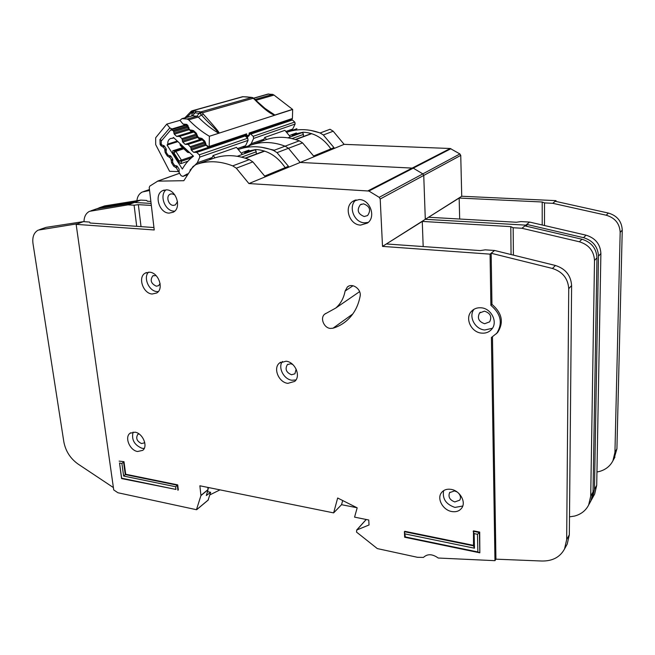 <?xml version="1.0" encoding="UTF-8"?>
<svg xmlns="http://www.w3.org/2000/svg" width="655" height="655" viewBox="0 0 655 655"><rect width="100%" height="100%" fill="white"/><g stroke="black" fill="none" stroke-linecap="round" stroke-linejoin="round"><path stroke-width="0.98" d="M303.535 136.445L303.085 133.26L301.906 132.728L293.031 135.266M250.767 134.095L292.425 119.988L294.873 122.231L295.127 124.049L253.649 138.426L253.19 136.322L250.767 134.095L249.416 134.144L291.483 119.767L292.417 118.473L249.195 132.998L249.67 133.882L291.598 119.718M311.403 133.554L295.356 139.482M261.222 141.382L263.924 139.228L264.784 137.411L284.9 130.345L289.944 136.387M264.784 137.411L266.528 139.507M285.85 131.483L292.679 129.068L289.952 131.221M285.187 167.647C277.376 156.267 267.576 150.216 255.794 149.496L242.94 152.287L241.286 153.188M248.441 145.918L251.16 143.74L263.924 139.228M253.649 138.426L251.16 143.74M292.679 129.068L295.127 124.049M247.091 137.141L247.656 137.656L247.271 137.935M260.755 130.157L261.198 130.558M261.656 130.41L261.353 129.936M330.873 148.906C323.627 138.352 314.408 132.785 303.216 132.204L290.926 134.93L289.412 135.749M296.396 132.949L292.081 135.61M459.679 219.024L459.155 198.056L428.558 217.255L516.394 222.25L520.938 221.586L529.6 222.07L525.818 225.14L525.826 226.098L525.818 225.14L425.3 219.31L423.744 175.425L422.843 173.878L413.248 168.155L300.178 162.456L288.462 148.284L285.105 146.163C272.955 141.627 261.345 141.324 250.275 145.271L247.32 147.228M150.863 201.437L147.334 201.241L146.704 200.43L140.719 200.094L134.439 202.452L151.1 203.418L134.439 202.452L128.061 204.851L134.103 205.203L138.352 204.655L151.338 205.424M529.6 222.07L586.045 235.178C595.379 238.06 600.324 244.168 600.889 253.501L596.713 485.306L594.666 494.034L593.741 495.72M596.959 472.001L599.685 471.395C605.801 469.594 610.223 466.033 612.941 460.719L614.939 452.368L620.17 232.394C619.687 223.584 615.037 217.861 606.211 215.217L552.746 203.304L555.252 201.273L608.397 213.063C617.157 215.675 621.775 221.357 622.25 230.118L616.92 448.79L614.038 458.713M544.501 225.533L544.518 202.911L552.746 203.304L556.029 200.643L461.734 196.254L460.743 155.382L459.908 153.95L450.239 148.505L344.121 144.354L248.916 183.564L236.291 168.188L232.713 165.879C219.81 160.868 207.578 160.418 196.025 164.536L193.004 166.566L183.826 180.698L157.708 181.14L149.774 186.126L149.225 187.559L154.236 229.97L76.144 224.354L113.724 489.924L117.916 492.748L196.459 509.705L200.946 495.565L199.873 485.789L333.641 512.89L337.661 498.005L357.18 507.838L354.568 517.131L368.749 520.005L369.035 524.974L356.828 529.969L356.484 532.057L377.305 548.587L417.472 557.307L423.458 557.421C427.453 553.672 432.374 553.868 438.236 558.027L494.967 560.664L491.406 337.497L496.809 333.215C502.925 323.226 500.96 313.933 490.89 305.353L490.071 254.14L382.512 246.395L380.203 199.014L379.212 197.335L368.904 191.039L248.916 183.564M286.587 132.367L286.636 132.351C297.337 128.544 308.505 128.757 320.131 132.99L323.333 134.979L333.985 147.629L313.581 155.996L302.585 142.896L299.294 140.825C287.349 136.412 275.911 136.15 264.988 140.039L251.037 145.001M344.121 144.354L333.19 131.213L330.038 129.264L320.131 132.99M287.365 132.089L296.92 128.699L294.341 130.304M556.021 201.445L556.029 200.643M461.734 196.254L425.3 219.31L423.744 175.425L422.843 173.878L413.248 168.155L300.178 162.456L288.462 148.284L285.105 146.163L273.618 150.486L277.024 152.648L288.446 166.313L264.661 176.072L252.838 161.883L249.326 159.624C236.651 154.768 224.616 154.367 213.202 158.436L196.811 164.258M591.187 500.305L592.398 498.16L594.462 489.383L598.49 256.13C597.917 246.722 592.931 240.573 583.539 237.667L526.726 224.403L526.735 226.311M459.155 198.056L542.209 201.994L544.518 202.911M98.97 207.872L104.661 205.907L140.719 200.094M135.945 201.887L99.773 207.701L96.768 208.814M143.707 191.489L149.471 189.623M149.569 190.474L142.299 192.005C139.171 193.626 137.37 196.525 136.895 200.708M542.209 225.001L542.209 201.994M320.246 132.949L310.691 130.386M274.33 150.216L261.32 147.228M248.949 150.151L244.757 152.811M149.52 272.185L145.214 273.127C137.55 277.139 143.06 293.555 152.165 294.013L156.709 292.998C164.208 288.896 158.6 272.521 149.52 272.185M158.273 291.614L156.963 291.59C148.955 291.18 143.044 277.679 148.48 272.161M135.004 432.177L130.009 433.266C124.319 437.221 129.805 450.427 137.558 451.508L142.716 450.362C148.308 446.358 142.733 433.16 135.004 432.177M144.231 448.429L142.119 448.331C134.324 445.072 131.311 439.652 133.088 432.079M286.063 361.208L279.472 363.034C272.799 368.2 278.727 382.487 287.856 383.355L294.709 381.398C301.185 376.15 295.135 361.953 286.063 361.208M295.954 379.941L291.974 380.244C283.811 379.441 277.695 367.488 282.387 361.454M359.177 199.554L352.783 201.355C343.531 207.119 349.451 224.976 360.586 225.099L367.422 223.085C376.338 217.149 370.214 199.521 359.177 199.554M368.225 222.413L364.581 222.823C354.003 222.708 347.83 206.21 356.05 199.865M166.46 189.852L162.636 190.646C153.712 194.56 159.083 213.08 169.088 213.129L173.19 212.236C181.918 208.208 176.424 189.77 166.46 189.852M174.705 211.147L173.968 211.139C164.978 211.09 159.067 195.296 166.051 189.835M451.123 489.375C446.849 488.736 443.591 489.883 441.355 492.822C436.688 498.832 443.026 510.179 451.794 511.539C456.216 512.243 459.564 511.031 461.832 507.912C466.286 501.836 459.81 490.611 451.123 489.375M462.749 506.028L454.963 507.412C445.973 504.35 442.199 498.758 443.64 490.636M481.106 307.793C477.151 307.498 473.909 308.702 471.395 311.387C464.592 318.33 471.232 332.429 481.589 333.117C485.764 333.469 489.138 332.167 491.725 329.211C498.16 322.162 491.324 308.333 481.106 307.793M492.413 328.27L484.782 329.989C474.998 329.334 468.284 316.488 473.983 309.283M330.398 328.433L333.01 328.212C338.291 326.608 342.999 323.971 347.15 320.287C353.88 314.171 358.203 306.18 360.103 296.322C361.732 289.322 352.226 282.42 347.338 287.029L345.095 291.049C343.785 298.099 340.674 303.764 335.769 308.046L324.708 314.154C319.812 317.88 323.865 328.008 330.398 328.433M160.107 283.59L158.551 285.695L156.316 286.194C150.994 283.64 149.839 280.184 152.844 275.82L156.086 275.583M484.675 323.734C478.731 321.728 477.028 318.15 479.566 312.992L484.446 311.158C490.358 313.106 492.093 316.668 489.662 321.834L484.675 323.734M458.385 492.994C460.58 495.434 461.038 497.816 459.761 500.142L454.807 501.935C449.739 500.019 448.004 496.924 449.592 492.658L454.488 490.914L457.108 491.97M177.513 201.617L175.335 204.95L173.329 205.383C168.351 205.375 165.674 196.181 170.103 194.216L172.036 193.814L174.787 194.879M364.237 216.518C357.884 214.021 356.582 210.099 360.315 204.753L363.558 203.828C369.887 206.268 371.229 210.173 367.586 215.544L364.237 216.518M296.158 369.133L294.914 373.8L291.532 374.766C286.219 372.49 284.819 369.133 287.34 364.679L290.656 363.754L292.728 364.467M144.681 442.231L144.043 442.968L141.496 443.541C136.895 441.249 135.642 438.228 137.73 434.47L138.999 433.905M121.904 463.486L119.537 463.019L121.642 478.199L175.941 489.441L175.614 486.739L123.631 476.046L121.904 463.486L123.541 462.004L125.261 474.564L177.292 485.208L177.89 490.235L178.324 489.899L177.718 484.88L125.711 474.245L123.991 461.685L119.153 461.128L123.991 461.685M473.508 545.353L404.733 531.295L404.397 531.696L473.524 545.844L473.483 530.853L479.706 532.081L479.837 552.82L404.659 537.231L404.397 531.696L405.355 536.944L477.863 551.96L477.487 534.283L474.13 533.612L474.466 548.202L405.224 533.956M566.248 545.836L567.222 544.059L569.334 534.783L571.61 285.555C570.906 275.436 565.519 268.747 555.432 265.488L494.582 250.48L485.281 249.833L480.271 250.595L386.36 243.963L382.512 246.395M569.498 516.852L574.599 516.058C581.108 514.281 585.791 510.589 588.649 504.989L590.72 496.138L594.511 260.485C593.921 250.971 588.87 244.741 579.38 241.785L521.961 228.276L524.909 225.885L581.951 239.239C591.383 242.162 596.386 248.351 596.967 257.792L593.029 491.962L590.966 500.772L590.032 502.467M513.16 227.744L521.961 228.268L525.818 225.14L425.3 219.31L386.36 243.963L422.27 221.423L510.794 226.646L513.16 227.744L513.397 255.123M207.471 491.668L210.673 492.29M208.118 500.068L210.64 492.314L206.317 495.532L208.044 489.743L200.946 495.565M207.815 487.402L208.044 489.743M238.256 149.536L238.363 149.496C249.539 145.516 261.296 145.852 273.618 150.486M239.124 149.225L250.275 145.271L247.172 147.252M494.582 250.48L490.071 254.14M153.95 227.539L90.079 223.019L89.62 222.07L83.39 221.627L76.144 224.354M492.462 336.932L495.933 559.165L541.881 561.024C552.55 561.163 560.107 557.135 564.553 548.923L566.673 539.597L568.736 288.691C568.024 278.498 562.588 271.751 552.427 268.46L491.152 253.256L491.954 304.362L490.89 305.353M342.68 500.535L341.55 504.686L333.641 512.89M495.933 559.165L494.967 560.664M491.954 304.362C502 312.918 503.965 322.186 497.849 332.159L496.285 333.829M77.88 223.699L38.162 230.126C33.929 232.541 32.201 236.971 32.971 243.414L63.838 441.863C65.606 451.123 70.347 458.508 78.043 464.035L113.397 487.574M39.644 229.586L46.087 227.359L83.39 221.627M90.906 210.82L96.694 208.822L132.932 203.017L128.061 204.843L89.457 211.344C85.928 213.235 84.11 216.674 83.996 221.677M136.698 226.319L134.103 205.203M128.061 204.843L132.932 203.017M141.03 226.622L138.352 204.655M423.179 246.567L422.27 221.423M511.064 254.549L510.794 226.646M357 507.74L341.55 504.686M175.614 486.739L177.718 484.88M123.631 476.046L125.711 474.245M175.941 489.441L121.568 478.559L119.537 463.019M474.13 533.612L473.18 531.27L479.411 532.507L479.706 532.081M477.487 534.283L479.411 532.507L479.837 552.82L477.863 551.96M404.659 537.231L405.355 536.944M473.524 545.844L474.466 548.202M207.946 488.597L209.109 487.664M209.862 494.885L219.99 489.866M256.4 153.966L255.868 150.544L254.623 149.97L245.33 152.607M196.697 152.402L245.158 135.994L247.762 138.41L248.065 140.367L199.808 157.094L199.464 155.014L196.697 152.402L193.716 152.337L191.358 150.134L190.924 147.662L205.048 143.011M177.3 141.054L167.811 144.034C167.623 141.406 168.474 139.597 170.365 138.606L173.943 137.918M179.339 136.256L191.94 132.359M202.19 139.843L188.124 144.403L185.16 144.337L182.802 142.16L181.934 138.623L179.585 136.428L176.645 136.387L174.296 134.201L173.419 130.672L170.791 129.886L161.179 141.144L161.318 144.64L164.397 146.024L166.182 148.832L166.198 152.304L167.983 155.104L170.873 156.193L172.642 159.001L172.666 162.465L174.451 165.273L177.251 166.247L179.134 169.186L179.134 172.633L181.091 175.704L182.909 176.408L187.445 173.853M264.366 150.994L245.158 158.142M209.395 159.787L212.195 157.503L213.063 155.562L236.447 147.359L241.851 153.868M213.063 155.562L214.946 157.839M237.462 148.579L245.576 145.705L242.751 147.997M190.007 170.144L197.302 162.768L212.195 157.503M199.808 157.094L197.302 162.768M245.576 145.705L248.065 140.367M172.593 138.336L173.444 137.452L193.495 156.201C188.951 159.574 185.234 163.856 182.344 169.055L167.074 145.05L167.811 144.034M188.124 144.403L190.924 147.662M177.914 141.636L167.074 145.05M187.969 161.179L180.895 163.627L178.823 162.26L172.846 152.861L172.748 150.822L182.573 147.629M209.011 147.629L209.485 148.071M176.711 136.453L192.013 131.737L191.8 132.335L192.382 132.474M211.45 147.408L211.139 146.908M194.682 142.274L196.238 141.12L196.664 141.636M183.154 148.177L174.991 150.838L175.851 151.387L173.952 152.869L174.991 150.838L172.748 150.822M180.895 163.627L181.582 161.204L179.159 161.056L181.402 160.107L175.851 151.387L183.801 148.775M196.172 151.51L196.737 152.394M198.399 141.071L197.597 140.326M188.01 151.076L187.617 151.223L188.91 152.656L189.475 152.443L187.666 152.394M180.027 144.714L180.78 144.837L180.788 144.321M194.862 141.963L196.238 141.136M187.617 151.223L187.559 152.287L180.379 145.574L180.78 144.837L187.617 151.223M180.436 145.631L180.035 143.617M252.887 97.693L251.733 97.448L200.864 111.882L199.849 113.421L201.535 114.993C206.915 121.715 215.651 128.527 218.533 133.17C211.213 128.83 204.442 123.459 198.228 117.057L203.279 114.076L202.452 112.791L199.21 113.315L196.754 116.279L192.521 115.771L194.977 112.816L199.21 113.315L200.422 111.841L202.452 112.791L253.231 98.275L254.435 99.347C267.232 112.431 272.398 114.379 274.699 115.247L219.114 133.137C219.744 132.801 214.472 126.448 203.279 114.076M246.247 136.993L248.998 135.708L249.195 132.998L249.17 134.971L246.648 135.831L246.673 133.849L245.568 135.97L246.648 135.831L246.19 136.936M191.227 112.349L192.144 110.769L192.938 110.695L191.014 113.127L192.218 113.028L194.257 110.973L200.422 111.841M199.366 139.212L199.66 137.91L201.969 138.5L204.761 141.112L205.842 143.699L205.072 143.347L205.056 144.026L209.166 147.252L209.387 136.273L219.114 133.137M274.699 115.247L292.662 109.467L292.417 118.473M275.043 115.141L268.288 111.375L254.435 99.347M252.535 97.701L253.231 98.275L251.733 97.448L242.997 96.719L192.938 110.695L194.257 110.973M255.802 100.354L274.019 95.073L272.668 94.385L267.854 94.099L253.583 98.176M274.019 95.073L292.662 109.467M218.704 133.276L209.387 136.273M209.215 136.166C201.814 131.761 194.969 126.317 188.689 119.824L198.228 117.057L196.754 116.279L187.199 119.038L188.689 119.824M164.462 146.13L163.054 147.113L160.917 145.729L160.115 144.444L159.943 139.589L169.833 127.897L166.763 124.122L179.978 120.332L181.975 118.645L187.199 119.038M179.978 120.332L182.999 124.032L185.054 125.072L171.938 128.953L169.833 127.897M209.166 147.252L244.585 135.61L246.673 133.849L209.395 146.384M245.306 136.125L245.158 135.315M248.998 135.708L246.689 137.403L248.785 136.003M291.483 119.767L249.645 133.898M166.763 124.122L155.677 137.746L155.685 144.616L169.579 171.307L178.938 171.594M205.842 143.699L205.457 144.919M244.986 136.052L244.593 135.61L208.593 147.768L205.056 144.026M190.99 131.368L191.268 130.058L193.569 130.632L196.353 133.235L197.433 135.831L196.672 135.495L196.656 136.174L197.425 136.265L200.594 139.466L201.805 139.482M197.433 135.831L197.065 137.059M188.288 128.315L192.226 131.622L193.422 131.63M182.999 124.032L186.912 124.409L189.049 127.987L188.697 129.223M244.823 96.809L247.475 96.932M244.872 96.784L242.235 96.793M191.768 115.829L192.218 113.028L194.977 112.816L196.205 111.342M243.897 136.42L243.775 135.888M244.331 135.7L244.831 136.109M244.626 136.174L244.176 135.749M177.407 166.476L176.195 167.582L178.545 171.733M186.921 117.229L191.014 113.127L191.129 111.342L192.005 110.818M166.403 149.692L164.855 149.43L163.414 147.113L163.897 145.574M170.947 156.299L169.448 157.339L167.303 155.964L165.191 152.566L164.749 149.815L166.19 148.841M172.855 159.926L171.25 159.664L169.801 157.347L170.357 155.718M176.784 165.895L175.835 167.574L173.69 166.182L171.569 162.792L171.135 160.049L172.666 159.042M231.166 140.735L229.946 140.563M292.024 138.598L303.502 134.373M287.922 137.828L301.906 132.728M311.69 133.653L295.716 139.597M294.717 122.067L253.19 136.322M274.846 125.94L274.56 125.473M333.19 131.213L323.333 134.979M302.585 142.896L277.024 152.648M299.294 140.825L285.105 146.163M460.743 155.382L380.203 199.014M459.908 153.95L379.212 197.335M450.943 148.71L368.904 191.039M450.239 148.505L368.102 190.777M104.661 205.907L99.773 207.701M586.045 235.178L583.539 237.667M600.889 253.501L598.49 256.13M596.713 485.306L594.462 489.383M614.939 452.368L616.92 448.79M620.17 232.394L622.25 230.118M606.211 215.217L608.397 213.063M144.485 191.326L148.849 189.729M352.783 313.982L333.01 328.212M208.364 499.871L196.819 509.508M252.838 161.883L236.291 168.188M249.326 159.624L232.713 165.879M179.56 173.297L157.708 181.14M208.053 489.572L200.962 495.393M366.251 519.497L356.828 529.969M46.087 227.359L40.471 229.414M555.432 265.488L552.427 268.46M571.61 285.555L568.736 288.691M569.334 534.783L566.673 539.597M590.72 496.138L593.029 491.962M594.511 260.485L596.967 257.792M579.38 241.785L581.951 239.239M91.708 210.648L96.694 208.822M353.012 285.744L345.095 291.049M241.621 157.159L256.326 151.747M237.29 156.291L254.623 149.97M264.735 151.117L245.535 158.264M182.95 176.383L186.749 175L182.909 176.408M247.606 138.238L199.284 154.826M191.154 143.42L190.007 142.774M197.065 141.505L197.278 140.424M173.166 130.435L187.551 126.145M172.846 152.861L173.952 152.869L179.159 161.056L178.823 162.26M193.315 156.029L181.402 160.107L181.582 161.204L191.457 157.814M189.492 152.459L188.845 152.672M173.419 130.672L187.788 126.374M173.862 131.729L188.288 127.397M193.716 152.337L208.175 147.465M188.37 128.765L173.853 133.145M191.358 150.134L205.867 145.304M189.18 129.682L174.296 134.201M190.908 149.086L205.105 144.378M192.726 131.434L192.071 131.639M191.931 131.68L176.645 136.387M204.761 141.112L204.516 142.012L190.482 146.605M179.585 136.428L193.839 132.023M181.934 138.623L196.132 134.177M182.377 139.687L196.656 135.192M185.16 144.337L200.094 139.523M196.721 136.535L182.352 141.087M182.802 142.16L197.507 137.476M201.707 112.169L200.487 113.086M246.477 136.567L245.772 136.559M292.515 109.377L274.879 115.043L265.005 108.403L255.311 99.838M204.589 142.086L205.072 143.306M201.969 138.5L201.724 139.409L204.516 142.012M199.66 137.91L201.159 139.253L199.259 139.114L196.656 136.174M196.353 133.235L196.672 135.454M193.569 130.632L193.331 131.557L196.197 134.226M191.268 130.058L192.799 131.409L192.111 131.655M189.049 127.987L188.296 127.619M187.969 125.392L187.821 126.399M186.912 124.409L186.773 125.416M185.054 125.072L185.643 124.868M251.913 97.423L251.34 97.398M247.32 96.965L251.487 97.374M243.21 136.658L243.464 135.978M272.668 94.385L254.983 99.486M253.698 98.275L268.747 93.968M201.388 139.212L200.495 139.49M182.933 118.514L192.521 115.771L182.393 118.522M169.702 128.012L171.938 128.953M159.943 139.589L161.613 140.498M170.98 129.813L171.684 129.141L185.971 124.917M160.115 144.444L160.95 143.863M160.917 145.729L161.711 145.181M163.054 147.113L163.373 145.484M164.749 149.815L166.264 150.314M165.191 152.566L166.043 151.976M167.303 155.964L168.188 155.35M169.448 157.339L169.817 155.644M171.135 160.049L172.699 160.549M171.569 162.792L172.519 162.153M173.69 166.182L174.656 165.527M175.835 167.574L176.228 165.83M240.352 137.624L240.925 137.427M239.263 137.992L239.288 137.403M237.421 138.033L238.911 137.935L231.796 140.514M228.546 141.619L228.006 141.202M229.487 141.3L229.831 140.596M261.484 130.132L260.936 130.32M209.207 147.809L211.262 147.113M193.045 131.377L190.883 131.27L188.64 129.166L187.739 126.317L185.594 124.868M220.661 143.249L221.194 144.108M251.88 133.718L250.013 133.784M250.611 133.98L251.454 133.694L249.981 133.792M274.764 125.416L275.051 125.875M290.926 134.93L296.33 132.981M296.224 128.994L288.961 131.573M594.666 494.034L592.398 498.16M612.941 460.719L614.922 457.1M242.915 152.304L248.703 150.208M146.425 272.554L145.214 273.127M130.754 432.775L130.009 433.266M280.643 362.199L279.472 363.034M355.075 200.16L352.783 201.355M164.184 190.065L162.636 190.646M442.068 491.938L441.355 492.822M473.057 309.889L471.395 311.387M153.442 275.534L152.844 275.82M480.369 312.238L479.566 312.992M449.936 492.224L449.592 492.658M170.865 193.929L170.103 194.216M361.445 204.147L360.315 204.753M287.922 364.262L287.34 364.679M208.29 499.994L196.746 509.639M249.547 145.582L240.794 148.685M179.527 173.256L157.478 181.173M366.178 519.481L356.615 530.108M497.849 332.159L496.809 333.215M567.222 544.059L564.553 548.923M588.649 504.989L590.966 500.772M325.699 313.475L324.708 314.154M359.611 291.639L335.769 308.046M348.468 286.284L347.338 287.029M170.365 138.606L171.209 138.344M192.185 131.876L193.307 131.532M196.238 141.128L196.369 140.719M186.544 125.211L171.217 129.764M249.219 135.528L249.399 134.815M254.82 99.306L253.346 97.996M249.408 134.275L249.399 134.783M244.593 135.601L208.765 147.694M242.104 96.842L192.431 110.703M242.547 96.727L243.079 96.686M184.939 117.794L191.064 111.399M220.195 143.412L220.727 144.264"/></g></svg>
